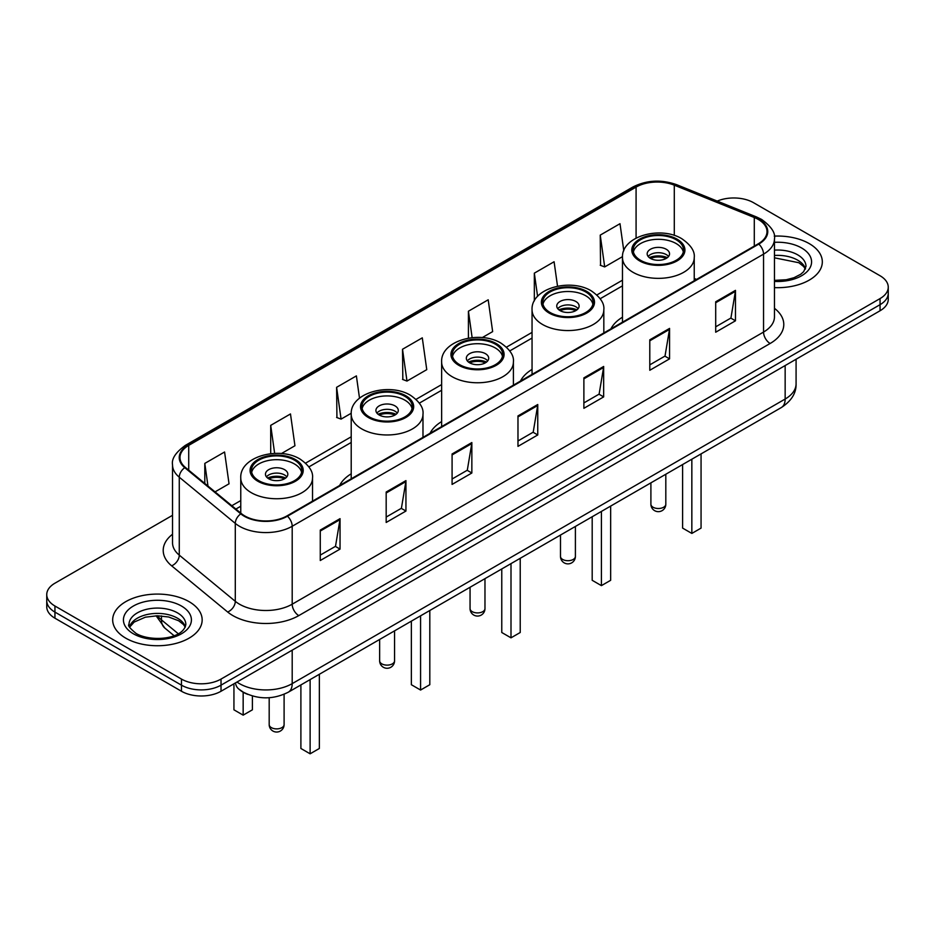<?xml version="1.0" encoding="UTF-8"?>
<svg xmlns="http://www.w3.org/2000/svg" width="935" height="935" viewBox="0 0 935 935"><rect width="100%" height="100%" fill="white"/><g stroke="black" fill="none" stroke-linecap="round" stroke-linejoin="round"><path stroke-width="1.4" d="M351.209 473.8A49.403 28.517 0 0 0 339.639 485.487M441.636 421.591A49.403 28.517 0 0 0 430.053 433.279M532.05 369.383A49.403 28.517 0 0 0 520.479 381.071M622.476 317.187A49.403 28.517 0 0 0 610.906 328.875M247.857 694.401A27.957 16.14 180 0 1 239.979 690.042L238.706 688.978A18.642 12.471 129.5 0 1 235.456 682.912M172.531 515.302L54.943 583.195A27.957 16.14 0 0 0 46.75 594.602L46.75 606.78A27.957 16.14 0 0 0 54.943 618.199L181.472 691.257A27.957 16.14 0 0 0 221.022 691.257L880.057 310.759A27.957 16.14 0 0 0 888.25 299.34L888.25 293.251A27.957 16.14 0 0 1 880.057 304.67A27.957 16.14 0 0 0 888.25 293.251L888.25 287.162A27.957 16.14 0 0 0 880.057 275.755L753.528 202.696A27.957 16.14 0 0 0 717.227 201.095M46.75 594.602A27.957 16.14 0 0 0 54.943 606.02L181.472 679.079A27.957 16.14 0 0 0 221.022 679.079L221.022 685.168L880.057 304.67L221.022 685.168A27.957 16.14 0 0 1 181.472 685.168A27.957 16.14 0 0 0 221.022 685.168L221.022 691.257M54.943 606.02L54.943 612.109L181.472 685.168L54.943 612.109A27.957 16.14 0 0 1 46.75 600.691A27.957 16.14 0 0 0 54.943 612.109L54.943 618.199M809.219 243.603A44.74 25.829 0 0 0 774.25 236.111A44.74 25.829 0 0 1 809.219 243.603A44.74 25.829 0 0 1 822.321 261.858A44.74 25.829 0 0 0 809.219 243.603M189.057 601.649A44.74 25.829 0 0 0 140.297 596.051A44.74 25.829 0 0 0 112.679 619.905A44.74 25.829 0 0 0 125.781 638.173A44.74 25.829 0 0 0 174.541 643.771A44.74 25.829 0 0 0 202.159 619.905A44.74 25.829 0 0 0 189.057 601.649A44.74 25.829 0 0 0 140.297 596.051A44.74 25.829 0 0 0 112.679 619.905A44.74 25.829 0 0 0 125.781 638.173A44.74 25.829 0 0 0 174.541 643.771A44.74 25.829 0 0 0 202.159 619.905A44.74 25.829 0 0 0 189.057 601.649M758.273 219.433A29.826 17.216 180 0 1 767.004 231.611A29.826 17.216 180 0 1 758.273 243.79L286.928 515.921A29.826 17.216 180 0 1 241.405 513.619L185.387 467.43A29.826 17.216 180 0 1 179.987 457.554A29.826 17.216 180 0 1 188.718 445.376L636.081 187.094A29.826 17.216 180 0 1 674.287 185.165L754.288 217.504A29.826 17.216 180 0 1 758.273 219.433M758.799 219.129A30.575 17.648 0 0 0 754.72 217.154L674.708 184.814A30.575 17.648 0 0 0 635.555 186.79L188.192 445.072A30.575 17.648 0 0 0 184.768 467.675L240.786 513.864A30.575 17.648 0 0 0 287.454 516.225L758.799 244.093A30.575 17.648 0 0 0 758.799 219.129M320.273 530.075L320.273 560.509L340.036 549.102L340.036 518.656L320.273 530.075M320.273 555.109L335.501 546.32L339.966 519.673A7.457 4.301 -120 0 0 340.036 518.656M335.361 546.402L340.036 549.102M386.178 492.02L386.178 522.466L405.942 511.048L405.942 480.613L386.178 492.02M386.178 517.067L401.407 508.278L405.86 481.618A7.457 4.301 -120 0 0 405.942 480.613M401.267 508.348L405.942 511.048M452.084 453.978L452.084 484.412L471.848 473.005L471.848 442.559L452.084 453.978M452.084 479.012L467.301 470.223L471.766 443.576A7.457 4.301 -120 0 0 471.848 442.559M467.173 470.305L471.848 473.005M715.696 301.783L715.696 332.217L735.471 320.798L735.471 290.364L715.696 301.783M715.696 326.818L730.925 318.029L735.389 291.369A7.457 4.301 -120 0 0 735.471 290.364M730.784 318.099L735.471 320.798M649.79 339.826L649.79 370.272L669.565 358.853L669.565 328.407L649.79 339.826M649.79 364.86L665.019 356.071L669.483 329.424A7.457 4.301 -120 0 0 669.565 328.407M664.89 356.153L669.565 358.853M583.884 377.88L583.884 408.315L603.659 396.896L603.659 366.462L583.884 377.88M583.884 402.915L599.113 394.126L603.578 367.467A7.457 4.301 -120 0 0 603.659 366.462M598.984 394.196L603.659 396.896M517.978 415.923L517.978 446.369L537.754 434.95L537.754 404.516L517.978 415.923M517.978 440.969L533.207 432.169L537.672 405.521A7.457 4.301 -120 0 0 537.754 404.516M533.079 432.25L537.754 434.95M774.46 287.629A44.74 25.829 0 0 0 822.321 261.858A44.74 25.829 0 0 1 774.46 287.629M221.022 679.079L880.057 298.581A27.957 16.14 0 0 0 888.25 287.162M281.4 453.568L294.946 445.75L290.481 413.948L270.706 425.367L270.706 453.685M215.038 491.88L229.04 483.804L224.575 452.002L204.8 463.409L204.8 483.442M482.273 337.593L492.651 331.609L488.199 299.796L468.423 311.215L468.423 338.154M557.529 286.192L554.093 261.753L534.329 273.16L534.329 300.941M623.797 250.779L619.999 223.699L600.235 235.117L600.551 265.376M359.507 398.181L356.387 375.893L336.612 387.312L336.927 417.571M402.517 349.258L406.982 381.071L426.757 369.652L422.293 337.851L402.517 349.258L402.833 379.517M406.982 381.071L402.517 379.4M468.423 311.215L472.128 337.652M534.329 273.16L537.59 296.372M600.235 235.117L604.7 266.919L622.5 256.634M604.7 266.919L600.235 265.248M336.612 387.312L341.076 419.114L351.244 413.247M341.076 419.114L336.612 417.454M270.706 425.367L274.645 453.405M204.8 463.409L207.979 486.071M676.157 239.757A25.163 14.528 0 0 0 648.726 236.602A25.163 14.528 0 0 0 633.194 250.031A25.163 14.528 0 0 0 640.568 260.304A25.163 14.528 0 0 0 667.987 263.448A25.163 14.528 0 0 0 683.52 250.031A25.163 14.528 0 0 0 676.157 239.757M683.31 251.936A25.163 14.528 0 0 0 676.157 243.556A25.163 14.528 0 0 0 650.269 240.073A25.163 14.528 0 0 0 633.416 251.936M682.608 464.543L682.608 528.1L691.842 533.429L701.063 528.1L701.063 453.884M691.842 533.429L691.842 459.214M666.269 249.271A11.185 6.451 0 0 0 654.079 247.869A11.185 6.451 0 0 0 647.172 253.829A11.185 6.451 0 0 0 650.444 258.399A11.185 6.451 0 0 0 662.635 259.801A11.185 6.451 0 0 0 669.542 253.829A11.185 6.451 0 0 0 666.269 249.271M668.548 256.494A11.185 6.451 0 0 0 666.269 254.6A11.185 6.451 0 0 0 648.165 256.494M649.322 257.639A14.913 8.614 180 0 1 666.737 257.37L666.737 258.107M650.55 258.457A13.043 7.538 180 0 1 665.393 258.142L666.737 257.37M665.171 258.96L665.393 258.142M585.731 291.954A25.163 14.528 0 0 0 558.312 288.81A25.163 14.528 0 0 0 542.767 302.227A25.163 14.528 0 0 0 550.142 312.512A25.163 14.528 0 0 0 577.573 315.656A25.163 14.528 0 0 0 593.106 302.227A25.163 14.528 0 0 0 585.731 291.954M592.883 304.132A25.163 14.528 0 0 0 585.731 295.764A25.163 14.528 0 0 0 559.855 292.281A25.163 14.528 0 0 0 542.99 304.132M592.194 516.751L592.194 580.308L601.415 585.626L610.649 580.308L610.649 506.092M601.415 585.626L601.415 511.422M575.843 301.467A11.185 6.451 0 0 0 563.653 300.077A11.185 6.451 0 0 0 556.757 306.037A11.185 6.451 0 0 0 560.03 310.607A11.185 6.451 0 0 0 572.22 311.998A11.185 6.451 0 0 0 579.127 306.037A11.185 6.451 0 0 0 575.843 301.467M578.122 308.702A11.185 6.451 0 0 0 575.843 306.797A11.185 6.451 0 0 0 557.751 308.702M558.896 309.847A14.913 8.614 180 0 1 576.322 309.567L576.322 310.315M560.123 310.654A13.043 7.538 180 0 1 574.978 310.35L576.322 309.567M574.756 311.156L574.978 310.35M495.316 344.162A25.163 14.528 0 0 0 467.886 341.018A25.163 14.528 0 0 0 452.353 354.435A25.163 14.528 0 0 0 459.728 364.708A25.163 14.528 0 0 0 487.147 367.864A25.163 14.528 0 0 0 502.679 354.435A25.163 14.528 0 0 0 495.316 344.162M502.469 356.34A25.163 14.528 0 0 0 495.316 347.972A25.163 14.528 0 0 0 469.428 344.477A25.163 14.528 0 0 0 452.575 356.34M501.768 568.947L501.768 632.504L511.001 637.834L520.222 632.504L520.222 558.3M511.001 637.834L511.001 563.618M485.429 353.675A11.185 6.451 0 0 0 473.239 352.273A11.185 6.451 0 0 0 466.331 358.245A11.185 6.451 0 0 0 469.604 362.803A11.185 6.451 0 0 0 481.794 364.206A11.185 6.451 0 0 0 488.701 358.245A11.185 6.451 0 0 0 485.429 353.675M487.708 360.91A11.185 6.451 0 0 0 485.429 359.005A11.185 6.451 0 0 0 467.325 360.91M468.482 362.044A14.913 8.614 180 0 1 485.896 361.775L485.896 362.523M469.709 362.862A13.043 7.538 180 0 1 484.552 362.546L485.896 361.775M484.33 363.364L484.552 362.546M404.89 396.37A25.163 14.528 0 0 0 377.471 393.214A25.163 14.528 0 0 0 361.927 406.643A25.163 14.528 0 0 0 369.302 416.917A25.163 14.528 0 0 0 396.732 420.06A25.163 14.528 0 0 0 412.265 406.643A25.163 14.528 0 0 0 404.89 396.37M412.043 408.548A25.163 14.528 0 0 0 404.89 400.168A25.163 14.528 0 0 0 379.014 396.685A25.163 14.528 0 0 0 362.149 408.548M411.353 621.156L411.353 684.712L420.575 690.042L429.808 684.712L429.808 610.497M420.575 690.042L420.575 615.826M395.002 405.883A11.185 6.451 0 0 0 382.812 404.481A11.185 6.451 0 0 0 375.917 410.442A11.185 6.451 0 0 0 379.189 415.011A11.185 6.451 0 0 0 391.379 416.414A11.185 6.451 0 0 0 398.287 410.442A11.185 6.451 0 0 0 395.002 405.883M397.281 413.106A11.185 6.451 0 0 0 395.002 411.201A11.185 6.451 0 0 0 376.91 413.106M378.056 414.252A14.913 8.614 180 0 1 395.482 413.983L395.482 414.719M379.283 415.07A13.043 7.538 180 0 1 394.138 414.754L395.482 413.983M393.916 415.561L394.138 414.754M294.431 460.137A25.163 14.528 0 0 0 267.013 456.993A25.163 14.528 0 0 0 251.48 470.41A25.163 14.528 0 0 0 258.843 480.683A25.163 14.528 0 0 0 286.274 483.839A25.163 14.528 0 0 0 301.806 470.41A25.163 14.528 0 0 0 294.431 460.137M301.584 472.315A25.163 14.528 0 0 0 294.431 463.947A25.163 14.528 0 0 0 268.555 460.452A25.163 14.528 0 0 0 251.69 472.315M300.895 684.923L300.895 748.479L310.116 753.809L319.349 748.479L319.349 674.275M310.116 753.809L310.116 679.593M233.937 685.063L233.937 709.817L243.158 715.146L252.392 709.817L252.392 695.979M243.158 715.146L243.158 692.227M284.556 469.65A11.185 6.451 0 0 0 272.365 468.248A11.185 6.451 0 0 0 265.458 474.22A11.185 6.451 0 0 0 268.731 478.778A11.185 6.451 0 0 0 280.921 480.181A11.185 6.451 0 0 0 287.828 474.22A11.185 6.451 0 0 0 284.556 469.65M286.835 476.885A11.185 6.451 0 0 0 284.556 474.98A11.185 6.451 0 0 0 266.452 476.885M267.609 478.019A14.913 8.614 180 0 1 285.023 477.75L285.023 478.498M268.824 478.837A13.043 7.538 180 0 1 283.679 478.521L285.023 477.75M283.457 479.339L283.679 478.521M236.964 682.047A37.283 21.528 0 0 0 239.477 683.637A37.283 21.528 0 0 0 292.199 683.637L785.155 399.035A37.283 21.528 0 0 0 796.082 383.817C796.351 393.062 791.419 400.986 781.298 407.567L288.331 692.18A18.642 10.764 60 0 0 292.199 683.637L292.199 650.164M785.155 365.55L785.155 399.035A18.642 10.764 60 0 1 781.298 407.567M880.057 310.759L880.057 298.581M181.472 691.257L181.472 679.079M157.548 615.768A37.283 21.528 0 0 0 161.463 619.893L161.463 615.92M174.05 635.671L164.876 628.11A18.642 12.471 129.5 0 1 161.463 619.893L178.258 633.743M774.46 308.316A46.598 26.905 180 0 1 770.136 343.484L298.791 615.604A9.315 5.376 60 0 1 292.199 604.197L763.544 332.065A37.283 21.528 0 0 0 774.46 316.848L774.46 238.916A37.283 21.528 180 0 1 763.544 254.133A9.315 5.376 -120 0 0 758.799 244.093M298.791 615.604A46.598 26.905 180 0 1 232.885 615.604A46.598 26.905 180 0 1 227.661 612.016L171.643 565.827A46.598 26.905 180 0 1 172.531 534.247M239.477 604.197A37.283 21.528 0 0 0 292.199 604.197L292.199 526.265A37.283 21.528 180 0 1 235.293 523.39L179.275 477.201A37.283 21.528 180 0 1 172.531 464.859L172.531 542.779A37.283 21.528 0 0 0 179.275 555.133L235.293 601.322A37.283 21.528 0 0 0 239.477 604.197M774.46 238.916C775.699 233.095 771.422 226.597 761.616 219.433L756.707 217.049A9.315 4.359 112 0 0 754.72 217.154M756.707 217.049L676.706 184.709C661.267 179.251 646.611 180.046 632.738 187.094A9.315 5.376 60 0 1 635.555 186.79M188.192 445.072A9.315 5.376 -120 0 0 185.375 445.376C175.71 452.33 171.421 458.816 172.531 464.859M184.768 467.675A9.315 6.229 129.5 0 0 179.275 477.201L179.275 555.133A9.315 6.229 -50.5 0 1 171.643 565.827M676.706 184.709A9.315 4.359 112 0 0 674.708 184.814M240.786 513.864A9.315 6.229 129.5 0 0 235.293 523.39L235.293 601.322A9.315 6.229 -50.5 0 1 227.661 612.016M287.454 516.225A9.315 5.376 60 0 1 292.199 526.265L763.544 254.133L763.544 332.065A9.315 5.376 60 0 0 770.136 343.484M188.718 445.376L188.718 470.188M754.288 217.504L754.288 246.092M674.287 185.165L674.287 235.41M696.575 279.413L694.237 278.466M636.081 187.094L636.081 238.074M622.476 280.184L596.881 294.957M532.05 332.392L506.466 347.166M441.636 384.589L416.04 399.362M351.209 436.797L305.593 463.141M240.762 500.564L231.822 505.718M517.978 416.893L537.672 405.521M583.884 378.839L603.578 367.467M649.79 340.796L669.483 329.424M715.696 302.741L735.389 291.369M452.084 454.936L471.766 443.576M386.178 492.99L405.86 481.618M320.273 531.033L339.966 519.673M805.514 268.777A28.412 16.398 0 0 0 797.672 260.164A28.412 16.398 0 0 0 774.46 255.454M774.46 280.371L786.253 279.74L793.979 277.718L800.722 274.259L803.656 271.664L805.993 266.428A28.412 16.398 0 0 0 797.672 254.834A28.412 16.398 0 0 0 774.46 250.124M774.46 281.412A33.999 19.635 0 0 0 808.366 270.203A33.999 19.635 0 0 0 801.622 247.985A33.999 19.635 0 0 0 774.46 242.317M639.575 260.877A26.566 15.334 0 0 0 677.139 260.877A26.566 15.334 0 0 0 677.139 239.185A26.566 15.334 0 0 0 639.575 239.185A26.566 15.334 0 0 0 639.575 260.877M694.237 280.757L694.237 257.639A35.881 20.722 180 0 1 672.09 276.783A35.881 20.722 180 0 1 632.983 272.284A35.881 20.722 180 0 1 622.476 257.639L622.476 322.189M653.086 507.249A7.457 4.301 180 0 1 650.9 504.199A7.457 7.457 0 0 0 662.085 510.662A7.457 7.457 0 0 0 665.813 504.199A7.457 4.301 180 0 1 663.628 507.249A7.457 4.301 180 0 1 653.086 507.249M185.352 626.824A28.412 16.398 0 0 0 177.51 618.21A28.412 16.398 0 0 0 148.992 614.143A28.412 16.398 0 0 0 129.486 626.824M177.51 612.881A28.412 16.398 0 0 0 146.55 609.328A28.412 16.398 0 0 0 129.007 624.475C127.522 625.351 129.907 628.367 136.171 633.509C150.78 642.053 183.248 639.669 185.831 624.475A28.412 16.398 0 0 0 177.51 612.881M133.378 633.79A33.999 19.635 0 0 0 181.46 633.79A33.999 19.635 0 0 0 181.46 606.032A33.999 19.635 0 0 0 133.378 606.032A33.999 19.635 0 0 0 133.378 633.79M549.161 313.073A26.566 15.334 0 0 0 586.724 313.073A26.566 15.334 0 0 0 586.724 291.393A26.566 15.334 0 0 0 549.161 291.393A26.566 15.334 0 0 0 549.161 313.073M603.823 332.953L603.823 309.847A35.881 20.722 180 0 1 581.675 328.98A35.881 20.722 180 0 1 542.569 324.492A35.881 20.722 180 0 1 532.05 309.847L532.05 374.397M562.671 559.446A7.457 4.301 180 0 1 560.486 556.407A7.457 7.457 0 0 0 571.671 562.87A7.457 7.457 0 0 0 575.399 556.407A7.457 4.301 180 0 1 573.213 559.446A7.457 4.301 180 0 1 562.671 559.446M458.734 365.281A26.566 15.334 0 0 0 496.298 365.281A26.566 15.334 0 0 0 496.298 343.589A26.566 15.334 0 0 0 458.734 343.589A26.566 15.334 0 0 0 458.734 365.281M513.397 385.162L513.397 362.044A35.881 20.722 180 0 1 491.249 381.188A35.881 20.722 180 0 1 452.143 376.7A35.881 20.722 180 0 1 441.636 362.044L441.636 426.594M472.245 611.654A7.457 4.301 180 0 1 470.06 608.615A7.457 7.457 0 0 0 481.244 615.066A7.457 7.457 0 0 0 484.973 608.615A7.457 4.301 180 0 1 482.787 611.654A7.457 4.301 180 0 1 472.245 611.654M368.32 417.489A26.566 15.334 0 0 0 405.883 417.489A26.566 15.334 0 0 0 405.883 395.797A26.566 15.334 0 0 0 368.32 395.797A26.566 15.334 0 0 0 368.32 417.489M422.982 437.37L422.982 414.252A35.881 20.722 180 0 1 400.834 433.396A35.881 20.722 180 0 1 361.728 428.896A35.881 20.722 180 0 1 351.209 414.252L351.209 478.802M381.819 663.862A7.457 4.301 180 0 1 379.645 660.811A7.457 7.457 0 0 0 390.83 667.274A7.457 7.457 0 0 0 394.558 660.811A7.457 4.301 180 0 1 392.373 663.862A7.457 4.301 180 0 1 381.819 663.862M257.861 481.256A26.566 15.334 0 0 0 295.425 481.256A26.566 15.334 0 0 0 295.425 459.564A26.566 15.334 0 0 0 257.861 459.564A26.566 15.334 0 0 0 257.861 481.256M312.524 501.137L312.524 478.019A35.881 20.722 180 0 1 290.376 497.163A35.881 20.722 180 0 1 251.27 492.675A35.881 20.722 180 0 1 240.762 478.019L240.762 513.093M271.372 727.629A7.457 4.301 180 0 1 269.186 724.59A7.457 7.457 0 0 0 280.371 731.041A7.457 7.457 0 0 0 284.1 724.59A7.457 4.301 180 0 1 281.914 727.629A7.457 4.301 180 0 1 271.372 727.629M288.331 692.18C273.336 699.707 258.329 699.707 243.334 692.18L238.706 688.978M796.082 383.817L796.082 359.239M164.876 628.11L156.122 615.779M632.738 187.094L185.375 445.376M622.476 285.853L600.188 298.732M532.05 338.061L509.762 350.929M441.636 390.269L419.348 403.137M351.209 442.465L308.889 466.904M240.762 506.244L235.877 509.061M805.374 269.093L803.656 266.522L798.829 262.723L774.46 257.815M694.237 257.639C695.032 251.328 690.883 245.017 681.802 238.729C660.648 225.627 621.237 236.134 622.476 257.639M665.813 474.244L665.813 504.199M650.9 482.846L650.9 504.199M185.223 627.14L183.505 624.568L178.667 620.77L168.674 616.995L157.396 615.768L145.381 617.182L134.161 622.067L129.626 627.14M603.823 309.847C604.606 303.524 600.457 297.225 591.376 290.925C570.221 277.835 530.811 288.342 532.05 309.847M575.399 526.44L575.399 556.407M560.486 535.054L560.486 556.407M513.397 362.044C514.192 355.732 510.042 349.421 500.961 343.133C479.807 330.043 440.385 340.539 441.636 362.044M484.973 578.648L484.973 608.615M470.06 587.262L470.06 608.615M422.982 414.252C423.765 407.929 419.616 401.629 410.535 395.33C389.381 382.24 349.97 392.747 351.209 414.252M394.558 630.856L394.558 660.811M379.645 639.458L379.645 660.811M312.524 478.019C313.307 471.707 309.169 465.396 300.088 459.108C278.934 446.018 239.512 456.514 240.762 478.019M284.1 694.273L284.1 724.59M269.186 697.72L269.186 724.59"/></g></svg>

